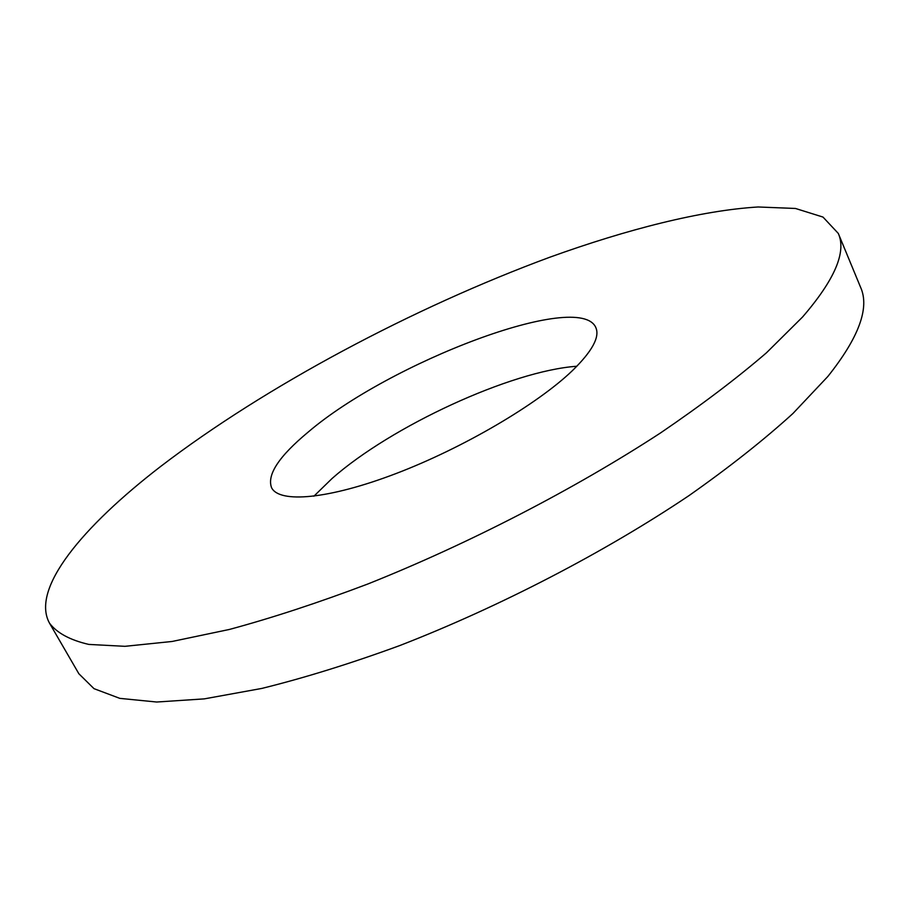 <?xml version="1.0" encoding="UTF-8"?>
<svg xmlns="http://www.w3.org/2000/svg" width="909" height="909" viewBox="0 0 909 909"><rect width="100%" height="100%" fill="white"/><g stroke="black" fill="none" stroke-linecap="round" stroke-linejoin="round"><path stroke-width="1.36" d="M838.303 233.431L860.63 287.403C869.799 307.844 858.857 337.546 827.826 376.496L792.887 413.55C763.787 440.013 729.177 467.351 689.033 495.587C604.883 552.127 499.87 606.678 399.892 645.515C350.692 663.536 304.674 677.83 261.849 688.42L204.298 698.873L156.678 702.021L119.84 698.373L94.013 688.67L78.878 673.774L49.563 623.256C57.017 633.028 70.084 640.084 88.787 644.413L124.953 646.322L172.108 641.47L229.454 629.437C272.245 617.87 318.377 602.724 367.85 583.987C468.453 543.866 574.761 488.917 660.4 433.025C701.293 405.209 736.654 378.451 766.503 352.76L802.533 317.036C834.735 279.733 846.665 251.873 838.303 233.431L822.986 217.069L795.489 208.468L758.14 206.979C701.35 210.445 627.767 229.091 549.865 257.202C413.004 307.753 265.678 386.12 160.552 466.533C82.503 526.686 30.429 588.918 49.563 623.256M576.863 366.247C511.04 370.861 391.188 426.241 332.058 478.509L313.866 496.223M572.42 370.622C537.537 404.21 463.215 447.944 395.96 473.578C328.592 499.325 279.347 503.484 271.586 487.724C266.723 474.918 278.893 456.398 308.071 432.173C389.404 362.509 579.351 289.937 595.793 327.49C600.042 336.875 592.248 351.249 572.42 370.622"/></g></svg>
